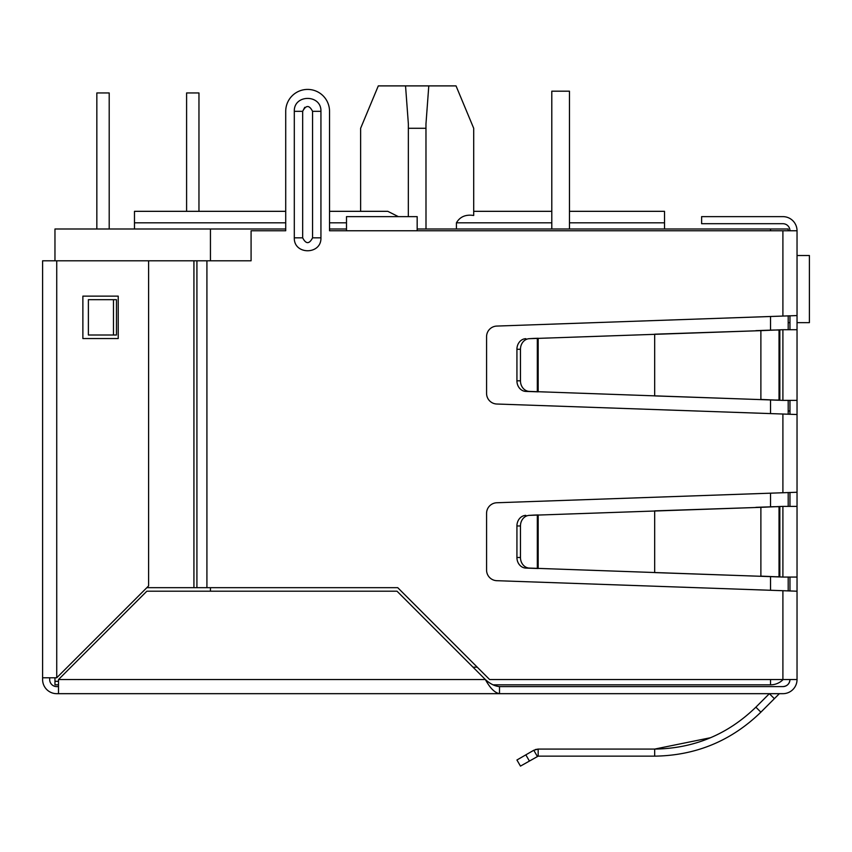 <?xml version="1.0" encoding="UTF-8"?>
<svg xmlns="http://www.w3.org/2000/svg" width="852" height="852" viewBox="0 0 852 852"><rect width="100%" height="100%" fill="white"/><g stroke="black" fill="none" stroke-linecap="round" stroke-linejoin="round"><path stroke-width="1.28" d="M797.035 315.57L797.035 414.519L496.801 404.018A10.597 10.597 0 0 1 486.577 393.422L486.577 336.668A10.597 10.597 0 0 1 496.801 326.071L797.035 315.57L797.035 230.764A14.133 14.133 0 0 0 782.903 216.632L701.622 216.632L701.622 223.703L782.903 223.703A7.072 7.072 0 0 1 789.964 230.764M797.035 481.657L797.035 488.718M788.196 410.983L789.964 410.983M797.035 414.519L797.035 679.534L489.602 679.534L397.735 587.667L193.926 587.667L193.926 260.797L251.084 260.797L251.084 230.764L285.718 230.764L285.718 111.324L285.718 211.328L134.478 211.328L134.478 228.996M779.037 694.007A1.129 1.129 0 0 1 779.825 693.677A1.129 1.129 0 0 0 779.037 694.007L774.361 698.672L769.367 693.677L755.873 707.171L760.879 712.166C731.314 740.889 695.924 755.554 654.677 756.15L538.166 756.15L538.166 749.078L654.677 749.078C693.933 748.525 727.661 734.552 755.873 707.171M710.632 737.694L654.677 749.078L654.677 756.15M529.369 760.974L525.833 754.851L516.93 759.995L520.465 766.108L538.166 756.15L537.324 756.374L533.789 750.261L538.166 749.078L535.365 749.547M782.903 686.606A7.072 7.072 0 0 0 789.964 679.534C789.548 683.826 787.195 686.179 782.903 686.606L499.496 686.606C494.788 686.19 490.081 683.837 485.363 679.534L397.021 591.203L146.842 591.203L58.5 679.534L58.5 693.677L56.733 693.677A14.133 14.133 0 0 1 42.6 679.534L42.6 260.797L193.926 260.797L193.926 587.667L146.842 587.667M499.496 686.606L499.496 693.677L496.801 693.677M797.035 679.534A14.133 14.133 0 0 1 782.903 693.677L779.825 693.677M774.361 698.672L760.879 712.166M525.833 754.851L533.789 750.261M797.035 506.386L782.903 506.386L782.903 577.06L797.035 577.06M782.903 577.06L760.879 576.122L760.879 507.334L782.903 506.386M779.037 506.695L774.042 506.695L779.037 506.695L779.037 576.751L779.836 576.953L774.042 576.751L779.037 576.751M755.873 576.122L529.369 568.082A10.597 9.18 -90 0 1 520.465 557.485L520.465 525.961A10.597 9.18 -90 0 1 529.369 515.364L760.879 507.334L654.677 510.87L654.677 572.587L774.042 576.751M755.873 507.334L774.042 506.695M533.789 568.369L537.324 568.369L537.324 515.087L533.789 515.087L538.166 514.938L538.166 568.518L525.833 568.082A10.597 9.18 90 0 1 516.93 557.485L516.93 525.961L520.465 525.961M529.369 515.364L533.789 515.087M525.833 515.364A10.597 9.18 90 0 0 516.93 525.961M797.035 329.713L782.903 329.713L782.903 400.376L797.035 400.376M782.903 400.376L760.879 399.439L760.879 330.651L782.903 329.713M779.037 330.022L774.042 330.022L779.037 330.022L779.037 400.067L779.836 400.27L774.042 400.067L779.037 400.067M755.873 399.439L529.369 391.409A10.597 9.18 -90 0 1 520.465 380.812L520.465 349.277A10.597 9.18 -90 0 1 529.369 338.681L760.879 330.651L654.677 334.186L654.677 395.903L774.042 400.067M755.873 330.651L774.042 330.022M533.789 391.686L537.324 391.686L537.324 338.404L533.789 338.404L538.166 338.255L538.166 391.835L525.833 391.409A10.597 9.18 90 0 1 516.93 380.812L516.93 349.277L520.465 349.277M529.369 338.681L533.789 338.404M525.833 338.681A10.597 9.18 90 0 0 516.93 349.277M789.964 329.713L789.964 315.911M789.964 414.178L789.964 400.376M789.964 506.386L789.964 492.594M789.964 590.862L789.964 577.06M58.5 686.606L56.733 686.606A7.072 7.072 0 0 1 49.672 679.534L49.672 677.777M782.903 693.677L499.496 693.677C494.778 692.825 490.07 688.118 485.363 679.534L58.5 679.534M499.496 693.677L58.5 693.677M797.035 591.203L496.801 580.691A10.597 10.597 0 0 1 486.577 570.105L486.577 513.351A10.597 10.597 0 0 1 496.801 502.755L797.035 492.254M797.035 230.764L417.171 230.764L417.171 216.632L346.498 216.632L346.498 230.764L329.532 230.764L329.532 111.324L329.532 211.328L387.788 211.328L398.353 216.632M304.739 107.309L302.673 111.324L302.673 211.328M329.532 111.324A21.907 21.907 0 0 0 307.625 89.417A21.907 21.907 0 0 0 285.718 111.324M113.465 299.67L116.458 299.67L116.458 335.006L88.384 335.006L88.384 299.67L113.465 299.67L113.465 335.006M320.938 237.836C321.513 255.057 293.738 255.057 294.302 237.836L294.302 111.324C293.738 94.114 321.513 94.114 320.938 111.324L320.938 237.836L312.567 237.836C309.276 244.226 305.974 244.226 302.673 237.836L302.673 111.324C305.974 104.934 309.276 104.934 312.567 111.324L312.567 237.836M56.733 686.606A7.072 7.072 0 0 1 49.672 679.534A7.072 7.072 0 0 0 56.733 686.606M42.6 677.777L56.733 677.777L148.61 585.899L148.61 260.797M82.878 296.134L118.215 296.134L118.215 338.542L82.878 338.542L82.878 296.134M360.63 211.328L360.63 128.29L378.299 85.892L456.033 85.892L473.701 128.29L473.701 215.481L473.701 128.29L473.701 211.328L551.798 211.328L551.798 91.185L551.798 228.996M426 228.996L425.968 123.966L428.79 85.892M770.527 679.534L770.527 684.838A17.668 17.668 0 0 0 783.148 679.534A17.668 17.668 0 0 1 770.527 684.838L492.999 684.838M58.5 684.838L54.965 684.838L54.965 677.777M285.718 228.996L54.965 228.996L54.965 260.797M58.5 681.302L54.965 681.302M329.532 228.996L346.498 228.996M417.171 228.996L788.196 228.996L788.196 230.764M210.444 228.996L210.444 260.797M210.444 587.667L210.444 591.203M788.196 315.964L788.196 329.713M788.196 400.376L788.196 414.125M788.196 492.637L788.196 506.386M788.196 577.06L788.196 590.809M664.517 228.996L664.517 222.819L569.466 222.819M473.701 215.481C465.724 214.278 459.963 216.727 456.427 222.819L456.427 228.996M569.466 211.328L664.517 211.328L664.517 222.819M405.541 85.892L408.364 123.966L408.332 216.632M408.332 128.29L426 128.29M198.963 211.328L198.963 92.953L186.599 92.953L186.599 211.328M96.84 228.996L96.84 92.953L109.205 92.953L109.205 228.996M797.035 255.504L809.4 255.504L809.4 322.642L797.035 322.642M788.196 322.642L789.964 322.642M569.466 228.996L569.466 91.185L551.798 91.185M779.836 576.953L779.836 506.493M529.369 568.082L525.833 568.082M520.465 557.485L516.93 557.485M779.836 400.27L779.836 329.82M529.369 391.409L525.833 391.409M520.465 380.812L516.93 380.812M782.903 590.692L782.903 679.534M782.903 230.764L782.903 316.081M782.903 414.008L782.903 492.765M417.171 230.764L346.498 230.764M206.919 260.797L206.919 587.667M320.938 111.324L312.567 111.324M294.302 237.836L302.673 237.836L302.673 111.324L294.302 111.324M196.918 260.797L196.918 587.667M56.733 677.777L56.733 260.797M477.237 667.169L472.998 667.169M770.527 590.255L770.527 576.634M770.527 506.823L770.527 493.202M770.527 413.571L770.527 399.95M770.527 330.139L770.527 316.518M770.527 230.764L770.527 228.996M551.798 222.819L456.427 222.819M346.498 222.819L329.532 222.819M285.718 222.819L134.478 222.819"/></g></svg>
